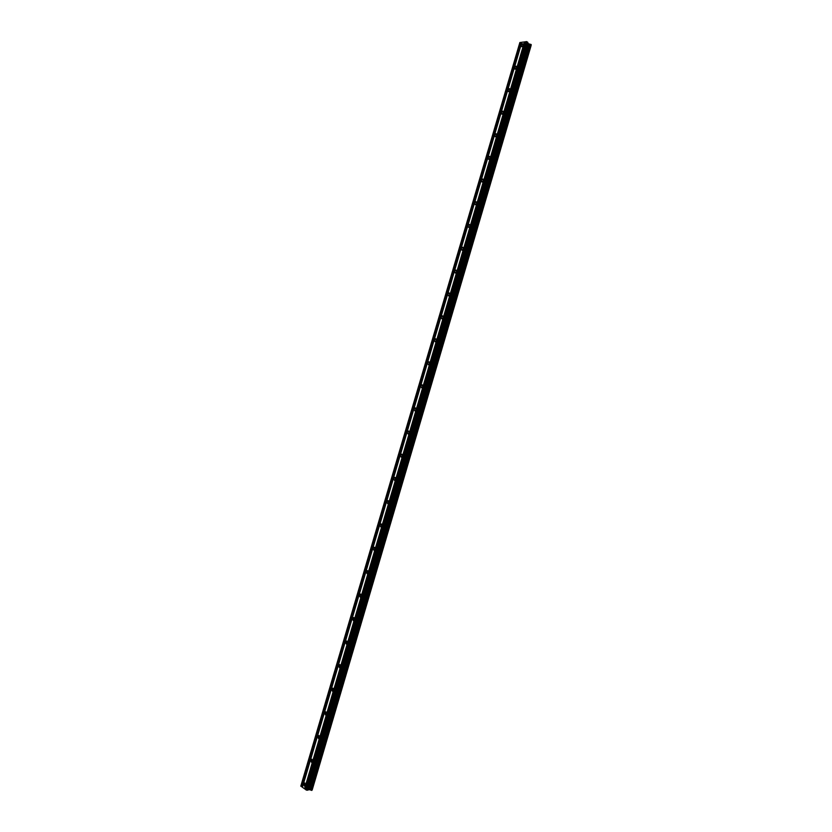 <?xml version="1.0" encoding="UTF-8"?>
<svg xmlns="http://www.w3.org/2000/svg" width="832" height="832" viewBox="0 0 832 832"><rect width="100%" height="100%" fill="white"/><g stroke="black" fill="none" stroke-linecap="round" stroke-linejoin="round"><path stroke-width="1.25" d="M523.328 45.105L521.726 46.748L521.123 45.396L522.725 43.753L523.328 45.105M516.714 67.569L515.143 69.191L514.519 67.808L516.09 66.186L516.714 67.569M510.089 90.074L508.56 91.676L507.905 90.272L509.444 88.67L510.089 90.074M503.454 112.632L501.956 114.202L501.28 112.778L502.778 111.197L503.454 112.632M496.798 135.221L495.331 136.77L494.645 135.325L496.111 133.765L496.798 135.221M490.131 157.851L488.706 159.38L487.989 157.903L489.424 156.374L490.131 157.851M483.454 180.534L482.061 182.031L481.322 180.534L482.726 179.026L483.454 180.534M476.767 203.247L475.405 204.734L474.646 203.206L476.008 201.729L476.767 203.247M470.07 226.013L468.738 227.469L467.958 225.919L469.29 224.463L470.07 226.013M463.351 248.81L462.062 250.245L461.261 248.674L462.55 247.239L463.351 248.81M456.633 271.658L455.364 273.073L454.542 271.471L455.811 270.057L456.633 271.658M449.894 294.549L448.666 295.942L447.824 294.32L449.051 292.916L449.894 294.549M443.134 317.481L441.938 318.854L441.085 317.2L442.281 315.827L443.134 317.481M436.374 340.454L435.209 341.806L434.325 340.122L435.49 338.77L436.374 340.454M429.593 363.47L428.459 364.801L427.565 363.095L428.698 361.764L429.593 363.47M422.812 386.526L421.699 387.837L420.784 386.11L421.897 384.8L422.812 386.526M416.01 409.635L414.929 410.925L413.993 409.157L415.074 407.878L416.01 409.635M409.188 432.786L408.148 434.054L407.191 432.266L408.242 430.997L409.188 432.786M402.366 455.978L401.346 457.226L400.379 455.406L401.398 454.158L402.366 455.978M395.522 479.211L394.534 480.438L393.546 478.587L394.545 477.36L395.522 479.211M388.669 502.486L387.702 503.693L386.714 501.821L387.67 500.614L388.669 502.486M381.805 525.814L380.869 526.999L379.86 525.096L380.796 523.9L381.805 525.814M374.92 549.182L374.005 550.347L372.986 548.413L373.901 547.238L374.92 549.182M368.025 572.593L367.141 573.747L366.111 571.771L366.995 570.617L368.025 572.593M361.119 596.055L360.256 597.178L359.216 595.182L360.079 594.048L361.119 596.055M354.203 619.549L353.361 620.662L352.31 618.623L353.153 617.51L354.203 619.549M347.266 643.094L346.455 644.197L345.394 642.117L346.206 641.025L347.266 643.094M340.33 666.692L339.529 667.763L338.458 665.662L339.258 664.581L340.33 666.692M333.372 690.321L332.592 691.382L331.51 689.25L332.29 688.189L333.372 690.321M326.394 714.002L325.645 715.052L324.553 712.878L325.312 711.828L326.394 714.002M319.415 737.724L318.677 738.754L317.585 736.549L318.313 735.519L319.415 737.724M312.416 761.498L311.698 762.507L310.596 760.271L311.314 759.252L312.416 761.498M305.396 785.314L304.699 786.313L303.597 784.035L304.294 783.037L305.396 785.314M525.543 41.85L521.872 42.224L302.432 787.311L305.49 789.381M521.83 42.349L519.875 42.484L300.799 786.146L302.463 787.207M312.114 789.807L531.055 45.365M309.213 789.672L312.021 790.13L531.17 44.959L527.8 43.306L527.852 42.328L526.49 41.6L525.574 41.725L305.458 789.485L306.675 790.171L309.213 789.672L528.663 43.774M304.554 788.84L524.472 41.87M301.85 786.77L521.082 42.442M301.538 786.666L520.77 42.37M312.229 789.807L531.138 45.427M311.854 790.4L531.201 44.574M311.418 790.379L530.837 44.335M310.409 790.057L529.849 44.075M308.953 789.578L528.393 43.711M308.214 789.547L527.8 43.306M307.778 790.223L527.852 42.328M306.675 790.171L526.947 41.725M306.207 790.026L526.49 41.6M304.876 788.934L524.784 41.954M304.294 783.037L304.938 783.068M311.314 759.252L311.969 759.294M318.313 735.519L318.989 735.571M325.312 711.828L325.998 711.901M332.29 688.189L332.987 688.262M339.258 664.581L339.966 664.674M346.206 641.025L346.934 641.139M353.153 617.51L353.891 617.635M360.079 594.048L360.828 594.183M366.995 570.617L367.754 570.783M373.901 547.238L374.67 547.414M380.796 523.9L381.566 524.098M387.67 500.614L388.461 500.812M394.545 477.36L395.325 477.578M401.398 454.158L402.189 454.397M408.242 430.997L409.032 431.246M415.074 407.878L415.865 408.138M421.897 384.8L422.687 385.081M428.698 361.764L429.489 362.066M435.49 338.77L436.28 339.082M442.281 315.827L443.061 316.15M449.051 292.916L449.821 293.259M455.811 270.057L456.57 270.41M462.55 247.239L463.31 247.593M469.29 224.463L470.038 224.827M476.008 201.729L476.746 202.103M482.726 179.026L483.444 179.421M489.424 156.374L490.121 156.77M496.111 133.765L496.798 134.17M502.778 111.197L503.454 111.602M509.444 88.67L510.099 89.086M516.09 66.186L516.734 66.602M522.725 43.753L523.349 44.158"/></g></svg>
